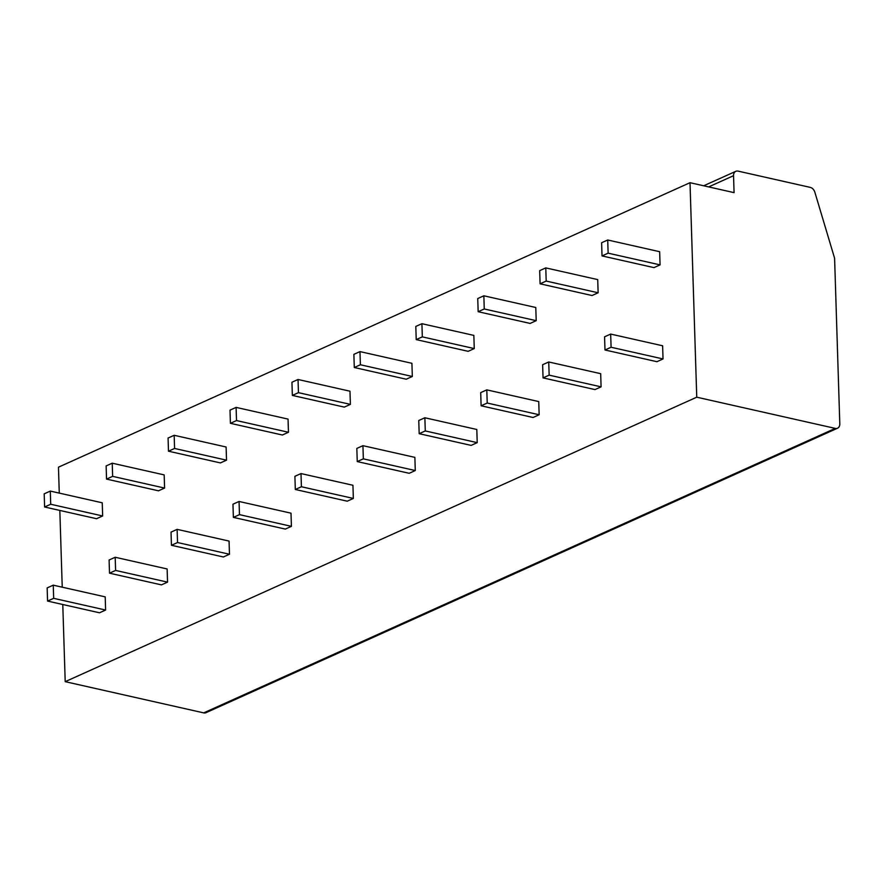 <?xml version="1.0" encoding="UTF-8"?>
<svg xmlns="http://www.w3.org/2000/svg" width="884" height="884" viewBox="0 0 884 884"><rect width="100%" height="100%" fill="white"/><g stroke="black" fill="none" stroke-linecap="round" stroke-linejoin="round"><path stroke-width="1.33" d="M733.543 175.695L734.074 192.635L690.006 182.701L696.747 397.192L835.258 428.397A5.978 4.431 65.8 0 0 837.535 428.21A5.978 4.431 65.8 0 0 839.8 423.823L834.595 258.25L814.849 192.204A5.978 4.431 65.8 0 0 810.263 187.386L738.085 171.12A5.978 4.431 65.8 0 0 735.808 171.319A5.978 4.431 65.8 0 0 733.543 175.695L708.67 186.9M690.006 182.701L58.466 467.183L59.272 493.117M696.747 397.192L65.206 681.663L62.775 604.501M62.234 587.186L59.825 510.433M47.57 601.076L99.516 612.789L105.605 610.037L105.196 596.866L53.25 585.164L47.161 587.904L47.57 601.076L53.67 598.335L53.25 585.164M44.609 507.007L96.555 518.709L102.654 515.969L102.235 502.797L50.3 491.084L44.2 493.836L44.609 507.007L50.708 504.256L50.3 491.084M109.505 573.175L161.452 584.888L167.54 582.136L167.131 568.964L115.185 557.263L109.097 560.014L109.505 573.175L115.605 570.434L115.185 557.263M106.544 479.106L158.49 490.808L164.59 488.067L164.17 474.896L112.235 463.194L106.135 465.934L106.544 479.106L112.644 476.365L112.235 463.194M171.441 545.284L223.387 556.986L229.475 554.246L229.067 541.074L177.12 529.361L171.032 532.113L171.441 545.284L177.54 542.533L177.12 529.361M168.479 451.205L220.425 462.918L226.525 460.166L226.105 446.995L174.17 435.293L168.07 438.033L168.479 451.205L174.579 448.464L174.17 435.293M233.376 517.383L285.322 529.085L291.411 526.345L291.002 513.173L239.056 501.471L232.967 504.212L233.376 517.383L239.476 514.632L239.056 501.471M230.415 423.314L282.361 435.016L288.46 432.265L288.04 419.093L236.105 407.391L230.006 410.143L230.415 423.314L236.514 420.563L236.105 407.391M295.311 489.482L347.257 501.195L353.346 498.443L352.937 485.272L300.991 473.57L294.902 476.31L295.311 489.482L301.411 486.741L300.991 473.57M292.35 395.413L344.296 407.115L350.396 404.375L349.976 391.203L298.041 379.49L291.941 382.242L292.35 395.413L298.449 392.662L298.041 379.49M357.247 461.581L409.193 473.294L415.281 470.542L414.872 457.371L362.926 445.669L356.838 448.42L357.247 461.581L363.346 458.84L362.926 445.669M354.285 367.512L406.231 379.214L412.331 376.474L411.911 363.302L359.976 351.6L353.876 354.34L354.285 367.512L360.385 364.761L359.976 351.6M419.182 433.69L471.128 445.392L477.216 442.641L476.808 429.48L424.861 417.767L418.762 420.519L419.182 433.69L425.281 430.939L424.861 417.767M416.22 339.611L468.166 351.324L474.266 348.572L473.846 335.401L421.911 323.699L415.812 326.439L416.22 339.611L422.32 336.87L421.911 323.699M481.117 405.789L533.063 417.491L539.152 414.751L538.743 401.579L486.797 389.866L480.697 392.618L481.117 405.789L487.217 403.038L486.797 389.866M478.156 311.709L530.102 323.422L536.201 320.671L535.781 307.499L483.846 295.797L477.747 298.549L478.156 311.709L484.255 308.969L483.846 295.797M543.052 377.888L594.998 389.59L601.087 386.849L600.678 373.678L548.732 361.976L542.632 364.716L543.052 377.888L549.152 375.147L548.732 361.976M540.091 283.819L592.037 295.521L598.136 292.77L597.717 279.609L545.782 267.896L539.682 270.648L540.091 283.819L546.19 281.068L545.782 267.896M604.987 349.987L656.934 361.7L663.022 358.948L662.613 345.777L610.667 334.075L604.568 336.815L604.987 349.987L611.087 347.246L610.667 334.075M602.026 255.918L653.972 267.62L660.072 264.88L659.652 251.708L607.717 239.995L601.617 242.746L602.026 255.918L608.126 253.167L607.717 239.995M837.535 428.21L205.994 712.681A5.978 4.431 -114.2 0 1 203.707 712.88L65.206 681.663M105.605 610.037L53.67 598.335M102.654 515.969L50.708 504.256M167.54 582.136L115.605 570.434M164.59 488.067L112.644 476.365M229.475 554.246L177.54 542.533M226.525 460.166L174.579 448.464M291.411 526.345L239.476 514.632M288.46 432.265L236.514 420.563M353.346 498.443L301.411 486.741M350.396 404.375L298.449 392.662M415.281 470.542L363.346 458.84M412.331 376.474L360.385 364.761M477.216 442.641L425.281 430.939M474.266 348.572L422.32 336.87M539.152 414.751L487.217 403.038M536.201 320.671L484.255 308.969M601.087 386.849L549.152 375.147M598.136 292.77L546.19 281.068M663.022 358.948L611.087 347.246M660.072 264.88L608.126 253.167M835.258 428.397L203.707 712.88M703.686 185.784L735.808 171.319"/></g></svg>
